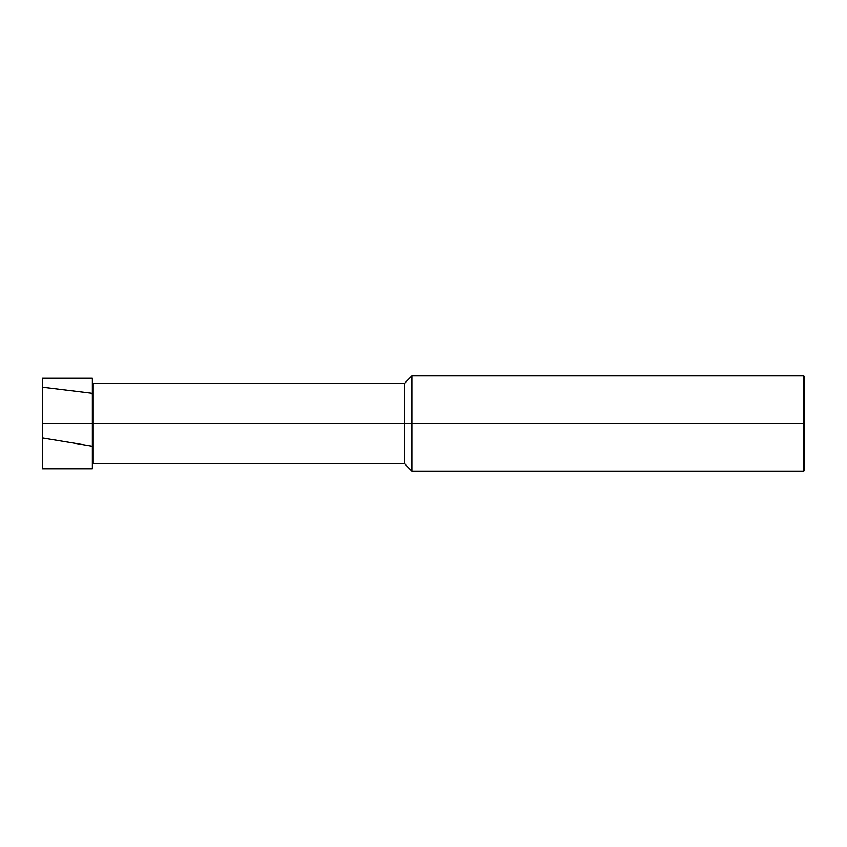 <?xml version="1.0" encoding="UTF-8"?>
<svg xmlns="http://www.w3.org/2000/svg" width="847" height="847" viewBox="0 0 847 847"><rect width="100%" height="100%" fill="white"/><g stroke="black" fill="none" stroke-linecap="round" stroke-linejoin="round"><path stroke-width="1.27" d="M92.852 423.5L92.376 378.238L92.376 423.5L42.35 423.5L42.35 378.238L42.35 468.762L42.35 423.5L92.376 423.5L92.376 468.762L92.852 383.352L92.852 463.648L92.852 423.5L404.443 423.5L404.443 383.352L404.443 423.5L92.852 423.5M804.65 423.5L804.65 470.191L804.65 376.809L804.65 423.5L803.697 423.5L803.697 375.856L803.697 423.5L411.938 423.5L411.938 375.856L411.938 423.5L404.443 423.5L404.443 383.352L404.443 463.648L404.443 423.5L404.443 463.648L404.443 423.5L411.938 423.5L411.938 375.856L411.938 471.144L411.938 423.5L411.938 471.144L411.938 423.5L803.697 423.5L803.697 375.856L803.697 471.144L803.697 423.5L803.697 471.144L803.697 423.5L804.65 423.5L804.65 470.191L804.65 423.5M42.35 423.5L42.35 386.603M42.35 423.225L42.35 387.164L91.434 393.156C92.503 394.046 92.81 395.411 92.376 397.264M42.35 437.941L92.376 446.21L92.376 444.294M42.35 378.238L92.376 378.238M92.376 383.352L404.443 383.352L411.938 375.856L803.697 375.856L804.65 376.809M42.35 468.762L92.376 468.762M92.376 463.648L404.443 463.648L411.938 471.144L803.697 471.144L804.65 470.191"/></g></svg>
